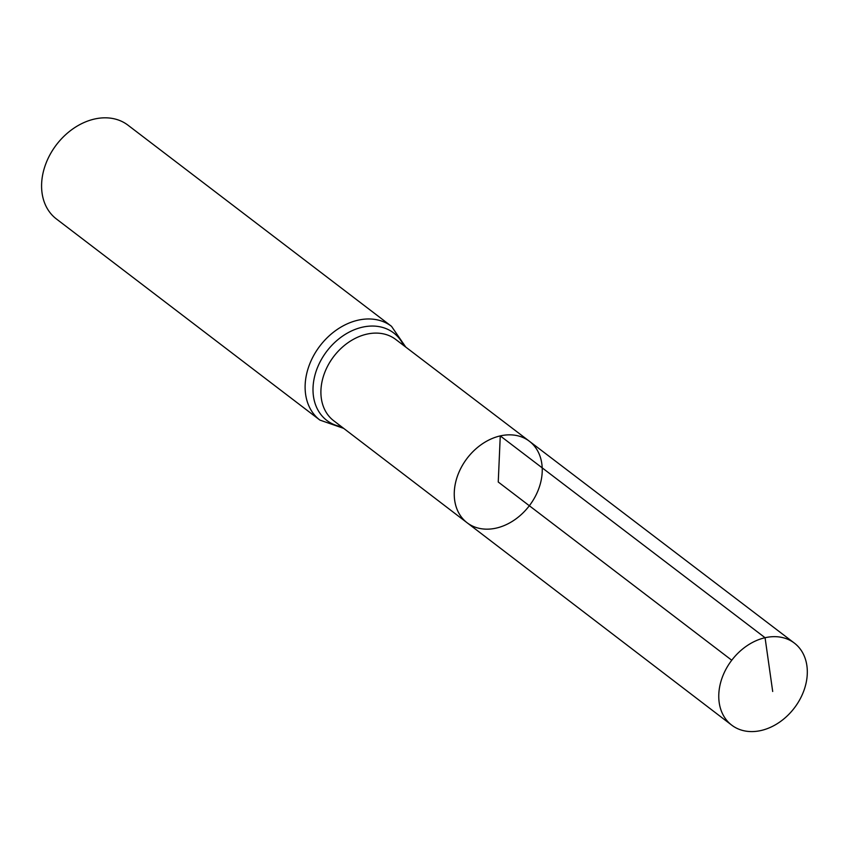 <?xml version="1.0" encoding="UTF-8"?>
<svg xmlns="http://www.w3.org/2000/svg" width="849" height="849" viewBox="0 0 849 849"><rect width="100%" height="100%" fill="white"/><g stroke="black" fill="none" stroke-linecap="round" stroke-linejoin="round"><path stroke-width="1.27" d="M500.263 435.898A51.29 39.118 127.4 0 0 458.014 474.602A51.29 39.118 127.4 0 0 467.109 522.761A51.29 39.118 127.4 0 0 529.341 505.739A51.29 39.118 127.4 0 0 529.341 441.215A51.29 39.118 127.4 0 0 500.263 435.898M391.506 326.324L127.966 125.174A58.984 44.986 127.4 0 0 94.494 119.04A58.984 44.986 127.4 0 0 45.899 163.57A58.984 44.986 127.4 0 0 56.395 218.957L319.924 420.106A58.984 44.986 -52.6 0 1 309.429 364.72A58.984 44.986 -52.6 0 1 358.034 320.19A58.984 44.986 -52.6 0 1 391.506 326.324L405.769 347.082M529.341 441.215L395.751 339.462A51.131 38.99 -52.6 0 0 366.768 334.156A51.131 38.99 -52.6 0 0 324.647 372.743A51.131 38.99 -52.6 0 0 333.71 420.743L467.109 522.761A51.29 39.118 -52.6 0 1 467.152 458.269A51.29 39.118 -52.6 0 1 529.341 441.215L794.335 643.075A51.609 39.362 -52.6 0 1 803.547 691.532A51.609 39.362 -52.6 0 1 761.012 730.522A51.609 39.362 -52.6 0 1 731.7 725.131A51.609 39.362 -52.6 0 1 731.753 660.235A51.609 39.362 -52.6 0 1 794.335 643.075M731.753 660.235L498.246 482.009L500.263 435.898L765.066 637.716L772.696 691.489M341.574 426.75A55.058 41.994 -52.6 0 1 326.854 351.189A55.058 41.994 -52.6 0 1 403.625 345.458M319.924 420.106L343.707 428.384M467.109 522.761L731.7 725.131"/></g></svg>
